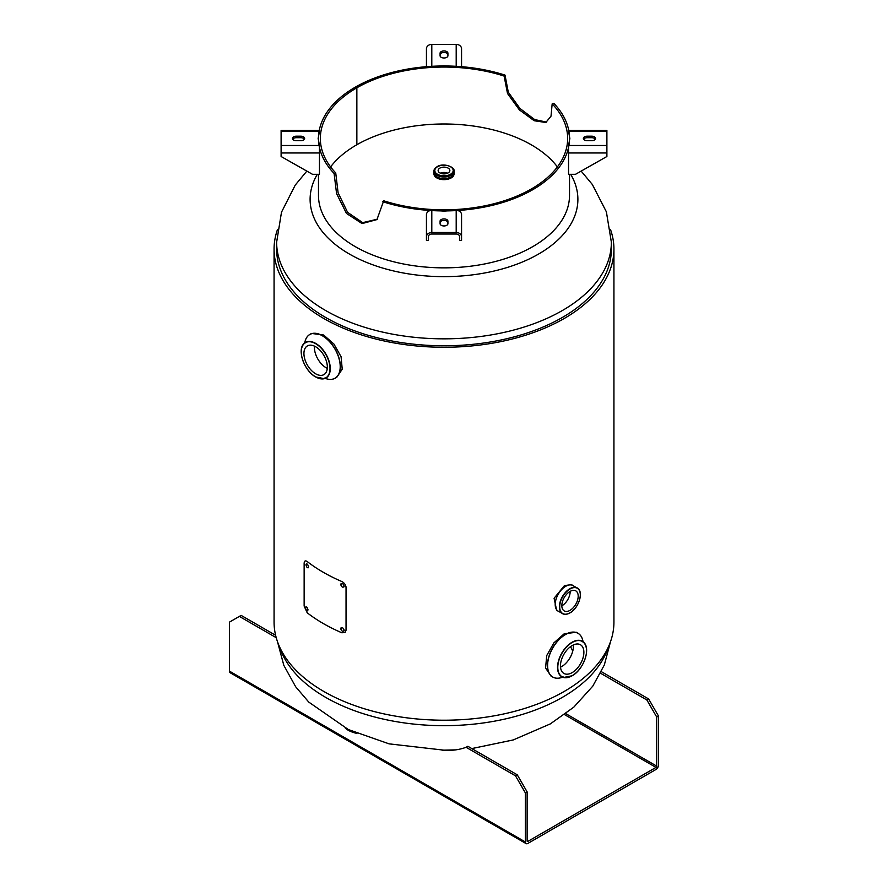 <?xml version="1.0" encoding="UTF-8"?>
<svg xmlns="http://www.w3.org/2000/svg" width="888" height="888" viewBox="0 0 888 888"><rect width="100%" height="100%" fill="white"/><g stroke="black" fill="none" stroke-linecap="round" stroke-linejoin="round"><path stroke-width="1.33" d="M277.478 229.592A169.93 98.113 0 0 0 274.07 249.151A169.93 98.113 0 0 0 444 347.264A169.93 98.113 0 0 0 613.93 249.151A169.93 98.113 0 0 0 610.522 229.592M276.634 249.151A167.366 96.626 0 0 0 444 345.776A167.366 96.626 0 0 0 611.366 249.151L611.366 242.202A167.366 96.626 180 0 1 562.348 310.534A167.366 96.626 180 0 1 379.953 331.479A167.366 96.626 180 0 1 276.634 242.202L276.634 249.151M274.07 249.151L274.07 622.1A169.93 98.113 0 0 0 444 720.212A169.93 98.113 0 0 0 613.93 622.1L613.93 249.151M570.673 174.303A133.888 77.3 180 0 1 538.672 254.001A133.888 77.3 180 0 1 349.328 254.001A133.888 77.3 180 0 1 317.327 174.303M433.966 174.259A10.068 5.805 0 0 0 436.885 177.955A10.068 5.805 0 0 0 447.519 179.287A10.068 5.805 0 0 0 454.034 174.259M572.749 651.137A132.989 76.779 0 0 0 570.485 646.675M560.517 667.177A16.561 9.557 120 0 0 561.693 666.566A16.561 9.557 120 0 0 573.348 644.954M572.172 672.605A16.561 9.557 -60 0 1 563.891 673.426A16.561 9.557 -60 0 1 561.349 660.161A16.561 9.557 -60 0 1 572.172 645.565A16.561 9.557 -60 0 1 580.452 644.744A16.561 9.557 -60 0 1 582.983 658.019A16.561 9.557 -60 0 1 572.172 672.605M556.532 678.188A25.275 14.597 -60 0 1 552.702 677.033L550.982 676.046L545.587 668.009L546.719 655.566L553.879 642.868L564.158 633.821L576.257 632.256L577.977 633.255A25.275 14.597 -60 0 1 580.896 635.997M314.463 346.142A16.561 9.557 -120 0 0 326.107 367.743A16.561 9.557 -120 0 0 327.284 368.365M315.64 346.753A16.561 9.557 60 0 1 326.451 361.349A16.561 9.557 60 0 1 323.92 374.614A16.561 9.557 60 0 1 315.64 373.793A16.561 9.557 60 0 1 304.817 359.196A16.561 9.557 60 0 1 307.359 345.932A16.561 9.557 60 0 1 315.64 346.753M306.904 337.185A25.275 14.597 60 0 1 309.823 334.432L311.544 333.444L323.643 335.009L333.91 344.033L341.081 356.732L342.224 369.186L336.829 377.234L335.109 378.221A25.275 14.597 60 0 1 331.268 379.376M558.663 611.444A14.819 8.558 -60 0 1 558.263 611.233L556.643 610.3L554.09 598.268L564.457 585.592L571.461 584.637L573.082 585.569A14.819 8.558 -60 0 1 573.459 585.803M561.827 605.816A11.577 6.682 120 0 0 561.993 605.727A11.577 6.682 120 0 0 570.174 591.353M570.007 591.452A11.577 6.682 -60 0 1 575.79 590.875A11.577 6.682 -60 0 1 577.566 600.155A11.577 6.682 -60 0 1 570.007 610.356A11.577 6.682 -60 0 1 564.224 610.922A11.577 6.682 -60 0 1 562.448 601.653A11.577 6.682 -60 0 1 570.007 591.452M448.14 172.905A5.861 3.385 0 0 0 449.861 170.507A5.861 3.385 0 0 0 446.242 167.388A5.861 3.385 0 0 0 439.86 168.121A5.861 3.385 0 0 0 438.139 170.507A5.861 3.385 0 0 0 441.758 173.637A5.861 3.385 0 0 0 448.14 172.905M447.596 173.182A5.861 3.385 0 0 0 440.404 173.182M451.093 176.901A10.023 5.794 180 0 1 440.159 178.155A10.023 5.794 180 0 1 433.977 172.805L433.977 171.195A10.023 5.794 180 0 0 440.159 176.546A10.023 5.794 180 0 0 451.093 175.28A10.023 5.794 180 0 0 454.023 171.195L454.023 172.805A10.023 5.794 180 0 1 451.093 176.901M448.84 178.743A7.404 4.274 180 0 1 447.319 179.332M440.681 179.332A7.404 4.274 180 0 1 439.16 178.743M451.004 177.755A9.901 5.717 180 0 1 436.929 177.711M454.023 172.083A10.112 5.839 180 0 1 454.112 172.827A10.112 5.839 180 0 1 451.148 176.956A10.112 5.839 180 0 1 440.126 178.222A10.112 5.839 180 0 1 433.888 172.827A10.112 5.839 180 0 1 433.977 172.083M330.602 166.911A123.654 71.395 180 0 1 356.565 144.899L356.565 87.968L355.244 87.202A125.519 72.472 0 0 0 318.481 138.45A125.519 72.472 0 0 0 334.099 173.46L336.574 193.606L346.464 213.42L362.071 223.576L376.945 219.591L383.705 200.777A123.654 71.395 0 0 0 531.435 188.922A123.654 71.395 0 0 0 567.654 138.45A123.654 71.395 0 0 0 552.17 103.852L551.015 116.162L545.831 122.489L534.176 120.735L519.369 109.868L507.514 93.495L504.107 76.057A123.654 71.395 0 0 0 356.854 87.801L356.854 144.733A123.654 71.395 180 0 1 557.398 166.911M569.519 174.303L569.519 195.382A125.519 72.472 180 0 1 532.756 246.631A125.519 72.472 180 0 1 395.959 262.337A125.519 72.472 180 0 1 318.481 195.382L318.481 174.303M382.795 201.72A125.519 72.472 0 0 0 532.756 189.688A125.519 72.472 0 0 0 569.519 138.45A125.519 72.472 0 0 0 553.801 103.33L552.17 103.852M334.099 173.46L335.731 172.938L338.095 192.774L347.585 212.332L362.681 222.644L377.367 219.192M546.631 122.122L534.665 119.569L519.924 108.436L508.302 92.208L505.017 75.114L504.107 76.057M505.017 75.114A125.519 72.472 0 0 0 355.533 87.035L356.854 87.801M356.565 87.968A123.654 71.395 0 0 0 320.346 138.45A123.654 71.395 0 0 0 335.731 172.938M319.458 152.958L319.458 174.303L312.487 174.303L281.108 156.51L281.108 152.958L319.458 152.958L319.458 147.508M319.247 130.414L281.108 130.414L281.108 152.958M281.108 131.402L319.458 131.402L318.148 138.45L319.458 145.488L281.108 145.488M318.293 139.205L318.481 138.217M300.721 140.715L296.359 140.715A3.918 2.264 180 0 1 292.441 138.45A3.918 2.264 180 0 1 296.359 136.186L300.721 136.186A3.918 2.264 180 0 1 304.639 138.45A3.918 2.264 180 0 1 300.721 140.715M292.674 139.205A3.918 2.264 180 0 1 296.359 137.707L300.721 137.707A3.918 2.264 180 0 1 304.418 139.205M426.44 236.075L426.44 240.426L428.305 240.426L428.305 236.863A3.485 2.842 -0 0 1 431.801 234.021L456.199 234.021A3.485 2.842 -0 0 1 459.695 236.863L459.695 240.426L461.56 240.426L461.56 214.718A5.35 4.373 180 0 0 457.564 210.489M430.436 210.489A5.35 4.373 180 0 0 426.44 214.718L426.44 236.863A5.35 4.373 -0 0 1 431.801 232.49L456.199 232.49A5.35 4.373 -0 0 1 461.56 236.863M431.801 232.49L431.801 210.345L444 211.1L456.199 210.345L456.199 232.49M447.918 221.168L447.918 223.687A3.918 2.264 180 0 1 444 225.952A3.918 2.264 180 0 1 440.082 223.687L440.082 221.168A3.918 2.264 180 0 1 444 218.903A3.918 2.264 180 0 1 447.918 221.168M440.082 222.688A3.918 2.264 180 0 1 444 220.424A3.918 2.264 180 0 1 447.918 222.688L447.918 223.687M568.542 147.508L568.542 174.303L575.513 174.303L606.893 156.51L606.893 130.414L568.753 130.414M606.893 145.488L568.542 145.488L569.852 138.45L568.542 131.402L606.893 131.402M587.279 136.186L591.641 136.186A3.918 2.264 180 0 1 595.559 138.45A3.918 2.264 180 0 1 591.641 140.715L587.279 140.715A3.918 2.264 180 0 1 583.361 138.45A3.918 2.264 180 0 1 587.279 136.186L587.279 137.707L591.641 137.707A3.918 2.264 180 0 1 595.326 139.205M583.583 139.205A3.918 2.264 180 0 1 587.279 137.707M569.519 138.217L569.708 139.205M461.56 52.337L461.56 48.773A5.35 4.373 180 0 0 456.199 44.4L431.801 44.4A5.35 4.373 180 0 0 426.44 48.773L426.44 66.689M461.56 48.773L461.56 66.689M456.199 44.4L456.199 66.545L444 65.79L431.801 66.545L431.801 44.4M440.082 55.722L440.082 53.202A3.918 2.264 180 0 1 444 50.938A3.918 2.264 180 0 1 447.918 53.202L447.918 55.722A3.918 2.264 180 0 1 444 57.986A3.918 2.264 180 0 1 440.082 55.722M440.082 54.734A3.918 2.264 180 0 1 444 52.47A3.918 2.264 180 0 1 447.918 54.734L447.918 55.722M275.613 635.286L241.125 615.384L229.504 622.1L229.504 671.162A3.541 2.042 120 0 0 230.236 672.782L526.096 843.6A3.541 2.042 -60 0 1 525.363 841.979L525.363 792.906L527.128 791.885L527.128 840.958L527.872 841.391A1.043 0.599 -60 0 1 527.128 840.958M658.496 716.039L648.64 698.956L646.875 699.977L656.731 717.06L658.496 716.039L658.496 765.112A3.541 2.042 -60 0 1 655.999 769.452L527.872 843.422A3.541 2.042 -60 0 1 526.096 843.6M646.875 699.977L600.566 673.248M648.64 698.956L601.354 671.661M656.731 717.06L656.731 766.133A1.043 0.599 -60 0 1 655.999 767.41L527.872 841.391M525.363 792.906L515.495 775.823L517.26 774.813L527.128 791.885M517.26 774.813L467.854 746.286L466.089 747.296L515.495 775.823M276.224 637.684L239.36 616.405M441.958 750.138A138.905 80.198 -120 0 0 466.089 747.296M341.381 627.594L341.192 628.338M344.211 630.214C343.023 627.428 341.858 626.928 340.692 628.715C341.858 631.523 343.023 632.023 344.211 630.214L343.811 631.168M341.092 627.76L340.692 628.715M308.025 609.856C307.148 606.893 306.282 606.215 305.439 607.825C306.282 610.811 307.148 611.488 308.025 609.856L307.57 610.855M305.883 606.837L305.439 607.825M308.558 566.844C307.67 563.88 306.804 563.203 305.949 564.824C306.804 567.798 307.67 568.475 308.558 566.844L308.103 567.843M306.393 563.825L305.949 564.824M341.381 583.471L341.192 584.204M344.211 586.091C343.023 583.294 341.858 582.794 340.692 584.593C341.858 587.401 343.023 587.9 344.211 586.091L343.811 587.046M341.092 583.627L340.692 584.593M346.043 587.545L346.043 630.247L345.077 632.556L341.78 632.755A168.198 97.114 180 0 1 307.204 612.787L304.14 606.06L304.14 563.358C304.295 560.905 305.317 560.295 307.204 561.538A168.198 97.114 0 0 0 341.78 581.507C344.366 582.839 345.776 584.848 346.043 587.545L346.52 587.146M279.332 646.331A167.366 96.626 0 0 0 394.094 721.278A167.366 96.626 0 0 0 562.348 697.369A167.366 96.626 0 0 0 608.669 646.331M572.05 675.779A20.524 11.855 -60 0 1 563.514 677.5L561.993 677.333L563.192 676.922C559.151 678.632 555.644 678.676 552.702 677.033A25.275 14.597 -60 0 1 548.817 656.776A25.275 14.597 -60 0 1 565.334 634.498A25.275 14.597 -60 0 1 577.977 633.255C580.863 634.987 582.584 638.039 583.127 642.39L582.883 641.158L583.793 642.39A20.524 11.855 -60 0 1 585.936 655.855M582.983 641.347A25.23 14.563 120 0 0 565.434 634.598A25.23 14.563 120 0 0 547.663 663.591A25.23 14.563 120 0 0 562.215 677.322M563.514 677.5A20.524 11.855 -60 0 1 558.252 661.804A20.524 11.855 -60 0 1 572.05 642.257A20.524 11.855 -60 0 1 583.793 642.39C590.997 648.629 583.494 669.83 572.127 675.768L563.514 677.5M572.172 675.679A20.324 11.733 120 0 0 586.535 650.793A20.324 11.733 120 0 0 572.172 642.49A20.324 11.733 120 0 0 557.797 667.376A20.324 11.733 120 0 0 572.172 675.679M576.257 672.627A20.524 11.855 -60 0 1 572.161 675.713M301.865 357.043A20.524 11.855 60 0 1 304.007 343.578L304.928 342.346L304.673 343.578C305.217 339.227 306.937 336.175 309.823 334.432A25.275 14.597 60 0 1 322.466 335.686A25.275 14.597 60 0 1 338.983 357.964A25.275 14.597 60 0 1 335.109 378.221C332.156 379.853 328.66 379.82 324.608 378.11L325.807 378.51L324.286 378.688A20.524 11.855 60 0 1 315.751 376.967M325.585 378.499A25.23 14.563 -120 0 0 340.137 364.779A25.23 14.563 -120 0 0 322.366 335.786A25.23 14.563 -120 0 0 304.828 342.535M315.751 343.445A20.524 11.855 60 0 1 329.559 362.992A20.524 11.855 60 0 1 324.286 378.688L315.684 376.956C304.307 371.018 296.814 349.805 304.007 343.578A20.524 11.855 60 0 1 315.751 343.445M315.64 343.678A20.324 11.733 -120 0 0 301.265 351.981A20.324 11.733 -120 0 0 315.64 376.867A20.324 11.733 -120 0 0 330.003 368.564A20.324 11.733 -120 0 0 315.64 343.678M315.64 376.901A20.524 11.855 60 0 1 311.544 373.815M559.085 611.61L558.263 611.233A14.819 8.558 -60 0 1 555.999 599.356A14.819 8.558 -60 0 1 565.678 586.302A14.819 8.558 -60 0 1 573.082 585.569L573.826 586.08A14.819 8.558 120 0 0 565.7 586.313A14.819 8.558 120 0 0 555.821 600.055A14.819 8.558 120 0 0 559.085 611.61L561.782 613.153A14.785 8.536 -60 0 1 560.384 601.12A14.785 8.536 -60 0 1 569.841 588.733A14.785 8.536 -60 0 1 576.501 587.656A14.785 8.536 -60 0 1 580.23 593.495M570.007 588.999A14.574 8.414 120 0 0 559.695 606.848A14.574 8.414 120 0 0 570.007 612.809A14.574 8.414 120 0 0 580.319 594.949A14.574 8.414 120 0 0 570.007 588.999M568.709 613.464A14.785 8.536 -60 0 1 561.782 613.153C563.969 614.807 566.699 614.718 569.963 612.898C579.353 608.058 584.226 589.854 576.501 587.656L573.826 586.08M450.505 174.259A9.191 5.306 180 0 1 437.495 174.259A9.191 5.306 180 0 1 437.495 166.755A9.191 5.306 180 0 1 450.505 166.755A9.191 5.306 180 0 1 450.505 174.259M454.023 172.783A10.112 5.839 180 0 1 454.112 173.537A10.112 5.839 180 0 1 451.148 177.667A10.112 5.839 180 0 1 440.126 178.932A10.112 5.839 180 0 1 433.888 173.537A10.112 5.839 180 0 1 433.977 172.783M345.632 728.204A9.191 2.564 18.1 0 0 356.754 733.355M346.775 728.77A10.023 2.797 18.1 0 0 353.191 731.812M300.721 136.186L300.721 137.707M296.359 136.186L296.359 137.707M606.893 152.958L568.542 152.958M591.641 136.186L591.641 137.707M229.504 671.162L525.363 841.979M564.546 714.618L655.999 767.41M565.834 713.652L656.731 766.133M306.837 171.107L295.216 185.126L281.496 212.199L276.634 242.202M581.163 171.107L592.34 184.493L606.382 211.832L611.366 242.202M610.522 641.658L604.328 664.979L592.784 686.135L573.848 707.114L550.349 723.887L513.253 739.937L471.828 748.573M455.755 749.872L443.845 750.149L389.088 743.855L348.307 729.525L308.747 702.075L295.66 686.757L283.816 665.334L277.478 641.658M454.023 171.195C455.355 167.055 443.301 162.46 437.085 166.711C434.754 168.398 433.71 169.886 433.977 171.195M433.888 172.827L433.888 173.537C436.53 179.365 442.268 180.775 451.104 177.755L454.112 172.827M356.932 733.433L350.039 731.213L345.277 728.016M318.481 140.204L318.481 138.45M569.519 140.204L569.519 138.45"/></g></svg>
